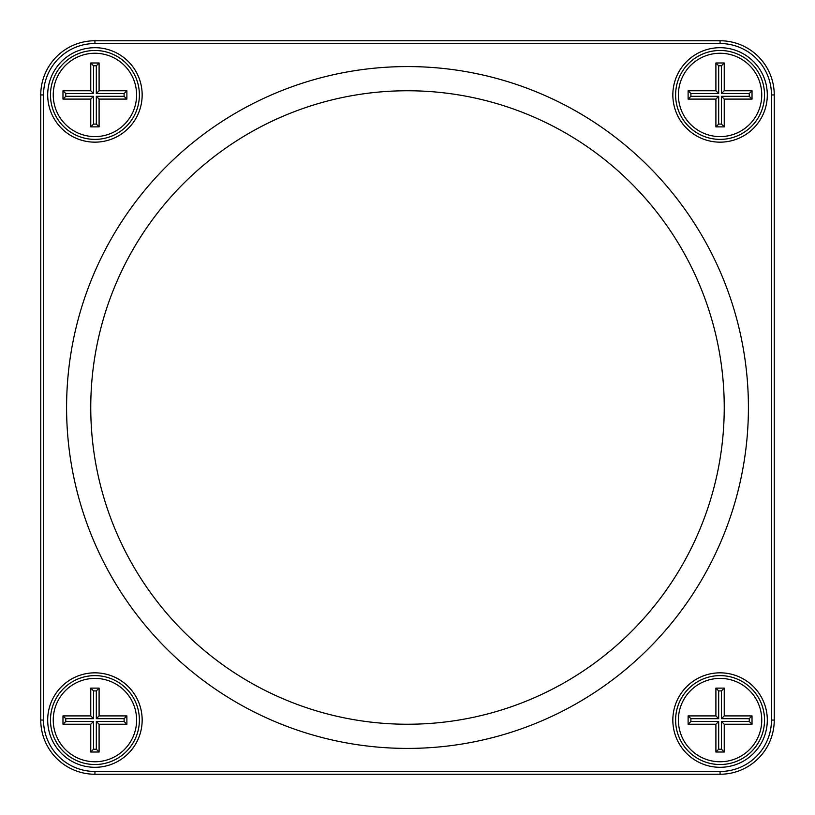 <?xml version="1.0" encoding="UTF-8"?>
<svg xmlns="http://www.w3.org/2000/svg" width="815" height="815" viewBox="0 0 815 815"><rect width="100%" height="100%" fill="white"/><g stroke="black" fill="none" stroke-linecap="round" stroke-linejoin="round"><path stroke-width="1.22" d="M720.073 774.25L94.927 774.25A54.177 54.177 0 0 1 40.75 720.073L40.75 94.927A54.177 54.177 0 0 1 94.927 40.75L720.073 40.75A54.177 54.177 0 0 1 774.25 94.927L774.25 720.073A54.177 54.177 0 0 1 720.073 774.25L720.073 771.469A51.396 51.396 0 0 0 771.469 720.073L771.469 94.927A51.396 51.396 0 0 0 720.073 43.531L94.927 43.531A51.396 51.396 0 0 0 43.531 94.927L43.531 720.073A51.396 51.396 0 0 0 94.927 771.469L720.073 771.469M94.927 47.698A47.229 47.229 0 0 1 135.83 118.542A47.229 47.229 0 0 1 54.024 118.542A47.229 47.229 0 0 1 94.927 47.698M94.927 672.833A47.229 47.229 0 0 1 135.83 743.688A47.229 47.229 0 0 1 54.024 743.688A47.229 47.229 0 0 1 94.927 672.833M720.073 672.833A47.229 47.229 0 0 1 760.976 743.688A47.229 47.229 0 0 1 679.17 743.688A47.229 47.229 0 0 1 720.073 672.833M720.073 47.698A47.229 47.229 0 0 1 760.976 118.542A47.229 47.229 0 0 1 679.17 118.542A47.229 47.229 0 0 1 720.073 47.698M407.5 66.575A340.925 340.925 0 0 1 702.744 577.957A340.925 340.925 0 0 1 112.256 577.957A340.925 340.925 0 0 1 407.5 66.575M724.24 407.5A316.74 316.74 0 0 1 249.135 681.809A316.74 316.74 0 0 1 249.135 133.191A316.74 316.74 0 0 1 724.24 407.5M720.073 139.385A44.458 44.458 0 0 0 764.521 94.927A44.458 44.458 0 0 0 720.073 50.479A44.458 44.458 0 0 0 675.615 94.927A44.458 44.458 0 0 0 720.073 139.385M720.073 675.615A44.458 44.458 0 0 0 681.574 742.302A44.458 44.458 0 0 0 758.571 742.302A44.458 44.458 0 0 0 720.073 675.615M94.927 675.615A44.458 44.458 0 0 0 56.429 742.302A44.458 44.458 0 0 0 133.426 742.302A44.458 44.458 0 0 0 94.927 675.615M94.927 139.385A44.458 44.458 0 0 0 139.385 94.927A44.458 44.458 0 0 0 94.927 50.479A44.458 44.458 0 0 0 50.479 94.927A44.458 44.458 0 0 0 94.927 139.385M94.927 136.604A41.677 41.677 0 0 0 131.021 74.094A41.677 41.677 0 0 0 58.833 74.094A41.677 41.677 0 0 0 94.927 136.604M90.76 62.979L99.094 62.979L99.094 90.76L126.885 90.76L126.885 99.094L99.094 99.094L99.094 126.885L90.76 126.885L90.76 99.094L62.979 99.094L62.979 90.76L90.76 90.76L90.76 62.979L93.542 65.76L93.542 93.542L65.76 93.542L65.76 96.323L93.542 96.323L93.542 124.104L96.323 124.104L96.323 96.323L124.104 96.323L124.104 93.542L96.323 93.542L96.323 65.76L93.542 65.76M90.76 99.094L93.542 96.323M93.542 124.104L90.76 126.885M96.323 124.104L99.094 126.885M62.979 99.094L65.76 96.323M96.323 96.323L99.094 99.094M62.979 90.76L65.76 93.542M124.104 96.323L126.885 99.094M90.76 90.76L93.542 93.542M124.104 93.542L126.885 90.76M96.323 93.542L99.094 90.76M99.094 62.979L96.323 65.76M94.927 761.75A41.677 41.677 0 0 0 131.021 699.229A41.677 41.677 0 0 0 58.833 699.229A41.677 41.677 0 0 0 94.927 761.75M90.76 688.115L99.094 688.115L99.094 715.906L126.885 715.906L126.885 724.24L99.094 724.24L99.094 752.021L90.76 752.021L90.76 724.24L62.979 724.24L62.979 715.906L90.76 715.906L90.76 688.115L93.542 690.896L93.542 718.677L65.76 718.677L65.76 721.458L93.542 721.458L93.542 749.24L96.323 749.24L96.323 721.458L124.104 721.458L124.104 718.677L96.323 718.677L96.323 690.896L93.542 690.896M90.76 724.24L93.542 721.458M93.542 749.24L90.76 752.021M96.323 749.24L99.094 752.021M62.979 724.24L65.76 721.458M96.323 721.458L99.094 724.24M62.979 715.906L65.76 718.677M124.104 721.458L126.885 724.24M90.76 715.906L93.542 718.677M124.104 718.677L126.885 715.906M96.323 718.677L99.094 715.906M99.094 688.115L96.323 690.896M720.073 761.75A41.677 41.677 0 0 0 756.167 699.229A41.677 41.677 0 0 0 683.979 699.229A41.677 41.677 0 0 0 720.073 761.75M715.906 688.115L724.24 688.115L724.24 715.906L752.021 715.906L752.021 724.24L724.24 724.24L724.24 752.021L715.906 752.021L715.906 724.24L688.115 724.24L688.115 715.906L715.906 715.906L715.906 688.115L718.677 690.896L718.677 718.677L690.896 718.677L690.896 721.458L718.677 721.458L718.677 749.24L721.458 749.24L721.458 721.458L749.24 721.458L749.24 718.677L721.458 718.677L721.458 690.896L718.677 690.896M715.906 724.24L718.677 721.458M718.677 749.24L715.906 752.021M721.458 749.24L724.24 752.021M688.115 724.24L690.896 721.458M721.458 721.458L724.24 724.24M688.115 715.906L690.896 718.677M749.24 721.458L752.021 724.24M715.906 715.906L718.677 718.677M749.24 718.677L752.021 715.906M721.458 718.677L724.24 715.906M724.24 688.115L721.458 690.896M720.073 136.604A41.677 41.677 0 0 0 756.167 74.094A41.677 41.677 0 0 0 683.979 74.094A41.677 41.677 0 0 0 720.073 136.604M715.906 62.979L724.24 62.979L724.24 90.76L752.021 90.76L752.021 99.094L724.24 99.094L724.24 126.885L715.906 126.885L715.906 99.094L688.115 99.094L688.115 90.76L715.906 90.76L715.906 62.979L718.677 65.76L718.677 93.542L690.896 93.542L690.896 96.323L718.677 96.323L718.677 124.104L721.458 124.104L721.458 96.323L749.24 96.323L749.24 93.542L721.458 93.542L721.458 65.76L718.677 65.76M715.906 99.094L718.677 96.323M718.677 124.104L715.906 126.885M721.458 124.104L724.24 126.885M688.115 99.094L690.896 96.323M721.458 96.323L724.24 99.094M688.115 90.76L690.896 93.542M749.24 96.323L752.021 99.094M715.906 90.76L718.677 93.542M749.24 93.542L752.021 90.76M721.458 93.542L724.24 90.76M724.24 62.979L721.458 65.76M94.927 40.75L94.927 43.531M43.531 94.927L40.75 94.927M43.531 720.073L40.75 720.073M720.073 40.75L720.073 43.531M94.927 771.469L94.927 774.25M774.25 94.927L771.469 94.927M774.25 720.073L771.469 720.073"/></g></svg>
